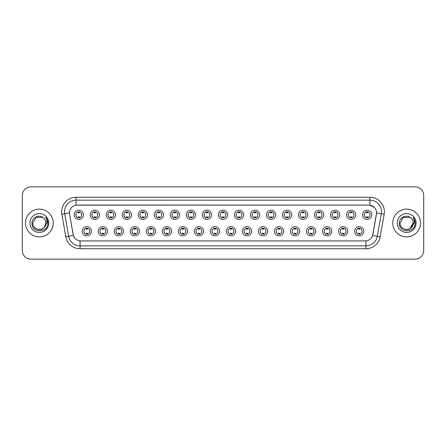 <?xml version="1.0" encoding="UTF-8"?>
<svg xmlns="http://www.w3.org/2000/svg" width="446" height="446" viewBox="0 0 446 446"><rect width="100%" height="100%" fill="white"/><g stroke="black" fill="none" stroke-linecap="round" stroke-linejoin="round"><path stroke-width="0.67" d="M107.469 231.24A4.627 4.627 0 0 1 102.842 235.867A4.627 4.627 0 0 1 98.215 231.24A4.627 4.627 0 0 1 102.842 226.613A4.627 4.627 0 0 1 107.469 231.24M99.949 231.24A2.893 2.893 0 0 0 102.842 234.133A2.893 2.893 0 0 0 105.73 231.24A2.893 2.893 0 0 0 102.842 228.352A2.893 2.893 0 0 0 99.949 231.24M123.486 231.24A4.627 4.627 0 0 1 118.859 235.867A4.627 4.627 0 0 1 114.232 231.24A4.627 4.627 0 0 1 118.859 226.613A4.627 4.627 0 0 1 123.486 231.24M115.971 231.24A2.893 2.893 0 0 0 118.859 234.133A2.893 2.893 0 0 0 121.752 231.24A2.893 2.893 0 0 0 118.859 228.352A2.893 2.893 0 0 0 115.971 231.24M139.509 231.24A4.627 4.627 0 0 1 134.882 235.867A4.627 4.627 0 0 1 130.254 231.24A4.627 4.627 0 0 1 134.882 226.613A4.627 4.627 0 0 1 139.509 231.24M131.994 231.24A2.893 2.893 0 0 0 134.882 234.133A2.893 2.893 0 0 0 137.775 231.24A2.893 2.893 0 0 0 134.882 228.352A2.893 2.893 0 0 0 131.994 231.24M155.531 231.24A4.627 4.627 0 0 1 150.904 235.867A4.627 4.627 0 0 1 146.277 231.24A4.627 4.627 0 0 1 150.904 226.613A4.627 4.627 0 0 1 155.531 231.24M148.011 231.24A2.893 2.893 0 0 0 150.904 234.133A2.893 2.893 0 0 0 153.798 231.24A2.893 2.893 0 0 0 150.904 228.352A2.893 2.893 0 0 0 148.011 231.24M171.554 231.24A4.627 4.627 0 0 1 166.927 235.867A4.627 4.627 0 0 1 162.299 231.24A4.627 4.627 0 0 1 166.927 226.613A4.627 4.627 0 0 1 171.554 231.24M164.033 231.24A2.893 2.893 0 0 0 166.927 234.133A2.893 2.893 0 0 0 169.82 231.24A2.893 2.893 0 0 0 166.927 228.352A2.893 2.893 0 0 0 164.033 231.24M187.576 231.24A4.627 4.627 0 0 1 182.949 235.867A4.627 4.627 0 0 1 178.322 231.24A4.627 4.627 0 0 1 182.949 226.613A4.627 4.627 0 0 1 187.576 231.24M180.056 231.24A2.893 2.893 0 0 0 182.949 234.133A2.893 2.893 0 0 0 185.837 231.24A2.893 2.893 0 0 0 182.949 228.352A2.893 2.893 0 0 0 180.056 231.24M203.593 231.24A4.627 4.627 0 0 1 198.966 235.867A4.627 4.627 0 0 1 194.339 231.24A4.627 4.627 0 0 1 198.966 226.613A4.627 4.627 0 0 1 203.593 231.24M196.078 231.24A2.893 2.893 0 0 0 198.966 234.133A2.893 2.893 0 0 0 201.86 231.24A2.893 2.893 0 0 0 198.966 228.352A2.893 2.893 0 0 0 196.078 231.24M219.616 231.24A4.627 4.627 0 0 1 214.989 235.867A4.627 4.627 0 0 1 210.361 231.24A4.627 4.627 0 0 1 214.989 226.613A4.627 4.627 0 0 1 219.616 231.24M212.095 231.24A2.893 2.893 0 0 0 214.989 234.133A2.893 2.893 0 0 0 217.882 231.24A2.893 2.893 0 0 0 214.989 228.352A2.893 2.893 0 0 0 212.095 231.24M235.639 231.24A4.627 4.627 0 0 1 231.011 235.867A4.627 4.627 0 0 1 226.384 231.24A4.627 4.627 0 0 1 231.011 226.613A4.627 4.627 0 0 1 235.639 231.24M228.118 231.24A2.893 2.893 0 0 0 231.011 234.133A2.893 2.893 0 0 0 233.905 231.24A2.893 2.893 0 0 0 231.011 228.352A2.893 2.893 0 0 0 228.118 231.24M251.661 231.24A4.627 4.627 0 0 1 247.034 235.867A4.627 4.627 0 0 1 242.407 231.24A4.627 4.627 0 0 1 247.034 226.613A4.627 4.627 0 0 1 251.661 231.24M244.14 231.24A2.893 2.893 0 0 0 247.034 234.133A2.893 2.893 0 0 0 249.922 231.24A2.893 2.893 0 0 0 247.034 228.352A2.893 2.893 0 0 0 244.14 231.24M267.678 231.24A4.627 4.627 0 0 1 263.051 235.867A4.627 4.627 0 0 1 258.424 231.24A4.627 4.627 0 0 1 263.051 226.613A4.627 4.627 0 0 1 267.678 231.24M260.163 231.24A2.893 2.893 0 0 0 263.051 234.133A2.893 2.893 0 0 0 265.944 231.24A2.893 2.893 0 0 0 263.051 228.352A2.893 2.893 0 0 0 260.163 231.24M283.701 231.24A4.627 4.627 0 0 1 279.073 235.867A4.627 4.627 0 0 1 274.446 231.24A4.627 4.627 0 0 1 279.073 226.613A4.627 4.627 0 0 1 283.701 231.24M276.18 231.24A2.893 2.893 0 0 0 279.073 234.133A2.893 2.893 0 0 0 281.967 231.24A2.893 2.893 0 0 0 279.073 228.352A2.893 2.893 0 0 0 276.18 231.24M299.723 231.24A4.627 4.627 0 0 1 295.096 235.867A4.627 4.627 0 0 1 290.469 231.24A4.627 4.627 0 0 1 295.096 226.613A4.627 4.627 0 0 1 299.723 231.24M292.202 231.24A2.893 2.893 0 0 0 295.096 234.133A2.893 2.893 0 0 0 297.989 231.24A2.893 2.893 0 0 0 295.096 228.352A2.893 2.893 0 0 0 292.202 231.24M315.746 231.24A4.627 4.627 0 0 1 311.118 235.867A4.627 4.627 0 0 1 306.491 231.24A4.627 4.627 0 0 1 311.118 226.613A4.627 4.627 0 0 1 315.746 231.24M308.225 231.24A2.893 2.893 0 0 0 311.118 234.133A2.893 2.893 0 0 0 314.006 231.24A2.893 2.893 0 0 0 311.118 228.352A2.893 2.893 0 0 0 308.225 231.24M331.768 231.24A4.627 4.627 0 0 1 327.141 235.867A4.627 4.627 0 0 1 322.514 231.24A4.627 4.627 0 0 1 327.141 226.613A4.627 4.627 0 0 1 331.768 231.24M324.248 231.24A2.893 2.893 0 0 0 327.141 234.133A2.893 2.893 0 0 0 330.029 231.24A2.893 2.893 0 0 0 327.141 228.352A2.893 2.893 0 0 0 324.248 231.24M347.785 231.24A4.627 4.627 0 0 1 343.158 235.867A4.627 4.627 0 0 1 338.531 231.24A4.627 4.627 0 0 1 343.158 226.613A4.627 4.627 0 0 1 347.785 231.24M340.27 231.24A2.893 2.893 0 0 0 343.158 234.133A2.893 2.893 0 0 0 346.051 231.24A2.893 2.893 0 0 0 343.158 228.352A2.893 2.893 0 0 0 340.27 231.24M363.808 231.24A4.627 4.627 0 0 1 359.181 235.867A4.627 4.627 0 0 1 354.553 231.24A4.627 4.627 0 0 1 359.181 226.613A4.627 4.627 0 0 1 363.808 231.24M356.287 231.24A2.893 2.893 0 0 0 359.181 234.133A2.893 2.893 0 0 0 362.074 231.24A2.893 2.893 0 0 0 359.181 228.352A2.893 2.893 0 0 0 356.287 231.24M91.447 231.24A4.627 4.627 0 0 1 86.819 235.867A4.627 4.627 0 0 1 82.192 231.24A4.627 4.627 0 0 1 86.819 226.613A4.627 4.627 0 0 1 91.447 231.24M83.926 231.24A2.893 2.893 0 0 0 86.819 234.133A2.893 2.893 0 0 0 89.713 231.24A2.893 2.893 0 0 0 86.819 228.352A2.893 2.893 0 0 0 83.926 231.24M99.458 214.816A4.627 4.627 0 0 1 94.831 219.443A4.627 4.627 0 0 1 90.204 214.816A4.627 4.627 0 0 1 94.831 210.189A4.627 4.627 0 0 1 99.458 214.816M91.937 214.816A2.893 2.893 0 0 0 94.831 217.709A2.893 2.893 0 0 0 97.724 214.816A2.893 2.893 0 0 0 94.831 211.922A2.893 2.893 0 0 0 91.937 214.816M115.481 214.816A4.627 4.627 0 0 1 110.853 219.443A4.627 4.627 0 0 1 106.226 214.816A4.627 4.627 0 0 1 110.853 210.189A4.627 4.627 0 0 1 115.481 214.816M107.96 214.816A2.893 2.893 0 0 0 110.853 217.709A2.893 2.893 0 0 0 113.741 214.816A2.893 2.893 0 0 0 110.853 211.922A2.893 2.893 0 0 0 107.96 214.816M131.498 214.816A4.627 4.627 0 0 1 126.87 219.443A4.627 4.627 0 0 1 122.243 214.816A4.627 4.627 0 0 1 126.87 210.189A4.627 4.627 0 0 1 131.498 214.816M123.982 214.816A2.893 2.893 0 0 0 126.87 217.709A2.893 2.893 0 0 0 129.764 214.816A2.893 2.893 0 0 0 126.87 211.922A2.893 2.893 0 0 0 123.982 214.816M147.52 214.816A4.627 4.627 0 0 1 142.893 219.443A4.627 4.627 0 0 1 138.266 214.816A4.627 4.627 0 0 1 142.893 210.189A4.627 4.627 0 0 1 147.52 214.816M139.999 214.816A2.893 2.893 0 0 0 142.893 217.709A2.893 2.893 0 0 0 145.786 214.816A2.893 2.893 0 0 0 142.893 211.922A2.893 2.893 0 0 0 139.999 214.816M163.543 214.816A4.627 4.627 0 0 1 158.915 219.443A4.627 4.627 0 0 1 154.288 214.816A4.627 4.627 0 0 1 158.915 210.189A4.627 4.627 0 0 1 163.543 214.816M156.022 214.816A2.893 2.893 0 0 0 158.915 217.709A2.893 2.893 0 0 0 161.809 214.816A2.893 2.893 0 0 0 158.915 211.922A2.893 2.893 0 0 0 156.022 214.816M179.565 214.816A4.627 4.627 0 0 1 174.938 219.443A4.627 4.627 0 0 1 170.311 214.816A4.627 4.627 0 0 1 174.938 210.189A4.627 4.627 0 0 1 179.565 214.816M172.044 214.816A2.893 2.893 0 0 0 174.938 217.709A2.893 2.893 0 0 0 177.826 214.816A2.893 2.893 0 0 0 174.938 211.922A2.893 2.893 0 0 0 172.044 214.816M195.582 214.816A4.627 4.627 0 0 1 190.955 219.443A4.627 4.627 0 0 1 186.328 214.816A4.627 4.627 0 0 1 190.955 210.189A4.627 4.627 0 0 1 195.582 214.816M188.067 214.816A2.893 2.893 0 0 0 190.955 217.709A2.893 2.893 0 0 0 193.848 214.816A2.893 2.893 0 0 0 190.955 211.922A2.893 2.893 0 0 0 188.067 214.816M211.605 214.816A4.627 4.627 0 0 1 206.977 219.443A4.627 4.627 0 0 1 202.35 214.816A4.627 4.627 0 0 1 206.977 210.189A4.627 4.627 0 0 1 211.605 214.816M204.084 214.816A2.893 2.893 0 0 0 206.977 217.709A2.893 2.893 0 0 0 209.871 214.816A2.893 2.893 0 0 0 206.977 211.922A2.893 2.893 0 0 0 204.084 214.816M227.627 214.816A4.627 4.627 0 0 1 223 219.443A4.627 4.627 0 0 1 218.373 214.816A4.627 4.627 0 0 1 223 210.189A4.627 4.627 0 0 1 227.627 214.816M220.107 214.816A2.893 2.893 0 0 0 223 217.709A2.893 2.893 0 0 0 225.893 214.816A2.893 2.893 0 0 0 223 211.922A2.893 2.893 0 0 0 220.107 214.816M243.65 214.816A4.627 4.627 0 0 1 239.023 219.443A4.627 4.627 0 0 1 234.395 214.816A4.627 4.627 0 0 1 239.023 210.189A4.627 4.627 0 0 1 243.65 214.816M236.129 214.816A2.893 2.893 0 0 0 239.023 217.709A2.893 2.893 0 0 0 241.916 214.816A2.893 2.893 0 0 0 239.023 211.922A2.893 2.893 0 0 0 236.129 214.816M259.672 214.816A4.627 4.627 0 0 1 255.045 219.443A4.627 4.627 0 0 1 250.418 214.816A4.627 4.627 0 0 1 255.045 210.189A4.627 4.627 0 0 1 259.672 214.816M252.152 214.816A2.893 2.893 0 0 0 255.045 217.709A2.893 2.893 0 0 0 257.933 214.816A2.893 2.893 0 0 0 255.045 211.922A2.893 2.893 0 0 0 252.152 214.816M275.689 214.816A4.627 4.627 0 0 1 271.062 219.443A4.627 4.627 0 0 1 266.435 214.816A4.627 4.627 0 0 1 271.062 210.189A4.627 4.627 0 0 1 275.689 214.816M268.174 214.816A2.893 2.893 0 0 0 271.062 217.709A2.893 2.893 0 0 0 273.955 214.816A2.893 2.893 0 0 0 271.062 211.922A2.893 2.893 0 0 0 268.174 214.816M291.712 214.816A4.627 4.627 0 0 1 287.085 219.443A4.627 4.627 0 0 1 282.457 214.816A4.627 4.627 0 0 1 287.085 210.189A4.627 4.627 0 0 1 291.712 214.816M284.191 214.816A2.893 2.893 0 0 0 287.085 217.709A2.893 2.893 0 0 0 289.978 214.816A2.893 2.893 0 0 0 287.085 211.922A2.893 2.893 0 0 0 284.191 214.816M307.734 214.816A4.627 4.627 0 0 1 303.107 219.443A4.627 4.627 0 0 1 298.48 214.816A4.627 4.627 0 0 1 303.107 210.189A4.627 4.627 0 0 1 307.734 214.816M300.214 214.816A2.893 2.893 0 0 0 303.107 217.709A2.893 2.893 0 0 0 306.001 214.816A2.893 2.893 0 0 0 303.107 211.922A2.893 2.893 0 0 0 300.214 214.816M323.757 214.816A4.627 4.627 0 0 1 319.13 219.443A4.627 4.627 0 0 1 314.502 214.816A4.627 4.627 0 0 1 319.13 210.189A4.627 4.627 0 0 1 323.757 214.816M316.236 214.816A2.893 2.893 0 0 0 319.13 217.709A2.893 2.893 0 0 0 322.018 214.816A2.893 2.893 0 0 0 319.13 211.922A2.893 2.893 0 0 0 316.236 214.816M339.774 214.816A4.627 4.627 0 0 1 335.147 219.443A4.627 4.627 0 0 1 330.519 214.816A4.627 4.627 0 0 1 335.147 210.189A4.627 4.627 0 0 1 339.774 214.816M332.259 214.816A2.893 2.893 0 0 0 335.147 217.709A2.893 2.893 0 0 0 338.04 214.816A2.893 2.893 0 0 0 335.147 211.922A2.893 2.893 0 0 0 332.259 214.816M355.797 214.816A4.627 4.627 0 0 1 351.169 219.443A4.627 4.627 0 0 1 346.542 214.816A4.627 4.627 0 0 1 351.169 210.189A4.627 4.627 0 0 1 355.797 214.816M348.276 214.816A2.893 2.893 0 0 0 351.169 217.709A2.893 2.893 0 0 0 354.063 214.816A2.893 2.893 0 0 0 351.169 211.922A2.893 2.893 0 0 0 348.276 214.816M371.819 214.816A4.627 4.627 0 0 1 367.192 219.443A4.627 4.627 0 0 1 362.565 214.816A4.627 4.627 0 0 1 367.192 210.189A4.627 4.627 0 0 1 371.819 214.816M364.298 214.816A2.893 2.893 0 0 0 367.192 217.709A2.893 2.893 0 0 0 370.085 214.816A2.893 2.893 0 0 0 367.192 211.922A2.893 2.893 0 0 0 364.298 214.816M83.435 214.816A4.627 4.627 0 0 1 78.808 219.443A4.627 4.627 0 0 1 74.181 214.816A4.627 4.627 0 0 1 78.808 210.189A4.627 4.627 0 0 1 83.435 214.816M75.915 214.816A2.893 2.893 0 0 0 78.808 217.709A2.893 2.893 0 0 0 81.702 214.816A2.893 2.893 0 0 0 78.808 211.922A2.893 2.893 0 0 0 75.915 214.816M65.83 236.787L61.849 214.231A14.462 14.462 0 0 1 76.088 197.26L369.912 197.26A14.462 14.462 0 0 1 384.151 214.231L380.17 236.787A14.462 14.462 0 0 1 365.932 248.74L80.068 248.74A14.462 14.462 0 0 1 65.83 236.787L68.673 236.285L64.698 213.729A11.568 11.568 0 0 1 76.088 200.154L369.912 200.154A11.568 11.568 0 0 1 381.302 213.729L377.327 236.285A11.568 11.568 0 0 1 365.932 245.846L80.068 245.846A11.568 11.568 0 0 1 68.673 236.285L73.367 235.46L69.559 214.236A7.811 7.811 0 0 1 77.247 205.071L368.753 205.071A7.811 7.811 0 0 1 376.441 214.236L372.873 234.479A7.811 7.811 0 0 1 365.185 240.929L80.815 240.929A7.811 7.811 0 0 1 73.127 234.479L69.559 214.236L69.526 211.722M25.483 223A13.882 13.882 0 0 0 39.365 236.882A13.882 13.882 0 0 0 53.241 223A13.882 13.882 0 0 0 39.365 209.118A13.882 13.882 0 0 0 25.483 223A13.882 13.882 0 0 0 39.365 236.882A13.882 13.882 0 0 0 53.241 223A13.882 13.882 0 0 0 39.365 209.118A13.882 13.882 0 0 0 25.483 223M392.759 223A13.882 13.882 0 0 0 406.635 236.882A13.882 13.882 0 0 0 420.517 223A13.882 13.882 0 0 0 406.635 209.118A13.882 13.882 0 0 0 392.759 223A13.882 13.882 0 0 0 406.635 236.882A13.882 13.882 0 0 0 420.517 223A13.882 13.882 0 0 0 406.635 209.118A13.882 13.882 0 0 0 392.759 223M76.088 197.26L76.088 205.154L368.753 205.071L369.912 205.154L374.272 207.357M365.185 240.929L80.815 240.929M381.302 213.729L376.563 212.893L372.633 235.46L377.327 236.285L381.302 213.729L384.151 214.231M423.7 195.526A8.675 8.675 0 0 0 415.025 186.852L30.975 186.852A8.675 8.675 0 0 0 22.3 195.526L22.3 250.474A8.675 8.675 0 0 0 30.975 259.148L415.025 259.148A8.675 8.675 0 0 0 423.7 250.474L423.7 195.526L423.7 250.474M22.3 195.526L22.3 250.474M415.025 186.852L30.975 186.852M30.975 259.148L415.025 259.148M79.533 211.716L79.533 212.72A2.219 2.219 0 0 0 78.083 212.72L78.083 211.716M78.083 217.916L78.083 216.912A2.219 2.219 0 0 0 79.533 216.912L79.533 217.916M86.095 234.34L86.095 233.342A2.219 2.219 0 0 0 87.544 233.342L87.544 234.34M87.544 228.146L87.544 229.144A2.219 2.219 0 0 0 86.095 229.144L86.095 228.146M95.55 211.716L95.55 212.72A2.219 2.219 0 0 0 94.106 212.72L94.106 211.716M94.106 217.916L94.106 216.912A2.219 2.219 0 0 0 95.55 216.912L95.55 217.916M111.572 211.716L111.572 212.72A2.219 2.219 0 0 0 110.129 212.72L110.129 211.716M110.129 217.916L110.129 216.912A2.219 2.219 0 0 0 111.572 216.912L111.572 217.916M127.595 211.716L127.595 212.72A2.219 2.219 0 0 0 126.151 212.72L126.151 211.716M126.151 217.916L126.151 216.912A2.219 2.219 0 0 0 127.595 216.912L127.595 217.916M143.618 211.716L143.618 212.72A2.219 2.219 0 0 0 142.168 212.72L142.168 211.716M142.168 217.916L142.168 216.912A2.219 2.219 0 0 0 143.618 216.912L143.618 217.916M102.117 234.34L102.117 233.342A2.219 2.219 0 0 0 103.561 233.342L103.561 234.34M103.561 228.146L103.561 229.144A2.219 2.219 0 0 0 102.117 229.144L102.117 228.146M118.14 234.34L118.14 233.342A2.219 2.219 0 0 0 119.584 233.342L119.584 234.34M119.584 228.146L119.584 229.144A2.219 2.219 0 0 0 118.14 229.144L118.14 228.146M134.162 234.34L134.162 233.342A2.219 2.219 0 0 0 135.606 233.342L135.606 234.34M135.606 228.146L135.606 229.144A2.219 2.219 0 0 0 134.162 229.144L134.162 228.146M37.352 229.222C42.314 230.002 45.163 227.928 45.899 223C46.3 231.435 32.424 231.435 32.826 223L36.093 217.336L42.632 217.336L43.647 218.061C39.633 213.857 31.911 217.319 31.984 223C31.248 233.091 47.611 233.358 47.873 223.491L47.889 223C47.861 220.854 47.148 218.975 45.748 217.353C46.813 219.103 47.192 220.982 46.875 223L44.371 227.198A6.539 6.539 0 0 0 45.899 223L44.371 227.198C40.904 231.892 32.486 228.893 32.826 223L36.093 217.336L42.632 217.336L43.647 218.061L42.632 217.336L36.093 217.336L32.826 223C32.424 231.435 46.3 231.435 45.899 223L44.355 227.22L45.899 223C46.3 231.435 32.424 231.435 32.826 223C32.424 231.435 46.3 231.435 45.899 223A6.539 6.539 0 0 0 43.647 218.061M29.932 223A9.427 9.427 0 0 0 39.365 232.427A9.427 9.427 0 0 0 48.792 223A9.427 9.427 0 0 0 39.365 213.573A9.427 9.427 0 0 0 29.932 223M45.81 217.425L47.884 223.245M410.922 218.061A6.539 6.539 0 0 1 413.174 223L409.907 228.664L413.174 223L411.647 227.198A6.539 6.539 0 0 0 413.174 223L411.63 227.22L413.174 223C413.576 231.435 399.7 231.435 400.101 223L403.368 217.336L409.907 217.336L410.922 218.061C406.908 213.857 399.187 217.319 399.259 223C398.523 233.091 414.886 233.358 415.148 223.491L415.165 223C415.137 220.854 414.423 218.975 413.024 217.353C414.089 219.103 414.468 220.982 414.15 223L411.647 227.198C408.179 231.892 399.761 228.893 400.101 223L403.368 217.336L409.907 217.336L410.922 218.061L409.907 217.336L403.368 217.336L400.101 223C399.7 231.435 413.576 231.435 413.174 223C413.576 231.435 399.7 231.435 400.101 223M397.208 223A9.427 9.427 0 0 0 406.635 232.427A9.427 9.427 0 0 0 416.068 223A9.427 9.427 0 0 0 406.635 213.573A9.427 9.427 0 0 0 397.208 223M413.085 217.425L415.159 223.245M159.64 211.716L159.64 212.72A2.219 2.219 0 0 0 158.191 212.72L158.191 211.716M158.191 217.916L158.191 216.912A2.219 2.219 0 0 0 159.64 216.912L159.64 217.916M175.657 211.716L175.657 212.72A2.219 2.219 0 0 0 174.213 212.72L174.213 211.716M174.213 217.916L174.213 216.912A2.219 2.219 0 0 0 175.657 216.912L175.657 217.916M191.68 211.716L191.68 212.72A2.219 2.219 0 0 0 190.236 212.72L190.236 211.716M190.236 217.916L190.236 216.912A2.219 2.219 0 0 0 191.68 216.912L191.68 217.916M150.179 234.34L150.179 233.342A2.219 2.219 0 0 0 151.629 233.342L151.629 234.34M151.629 228.146L151.629 229.144A2.219 2.219 0 0 0 150.179 229.144L150.179 228.146M166.202 234.34L166.202 233.342A2.219 2.219 0 0 0 167.646 233.342L167.646 234.34M167.646 228.146L167.646 229.144A2.219 2.219 0 0 0 166.202 229.144L166.202 228.146M182.224 234.34L182.224 233.342A2.219 2.219 0 0 0 183.668 233.342L183.668 234.34M183.668 228.146L183.668 229.144A2.219 2.219 0 0 0 182.224 229.144L182.224 228.146M207.702 211.716L207.702 212.72A2.219 2.219 0 0 0 206.258 212.72L206.258 211.716M206.258 217.916L206.258 216.912A2.219 2.219 0 0 0 207.702 216.912L207.702 217.916M223.725 211.716L223.725 212.72A2.219 2.219 0 0 0 222.275 212.72L222.275 211.716M222.275 217.916L222.275 216.912A2.219 2.219 0 0 0 223.725 216.912L223.725 217.916M239.742 211.716L239.742 212.72A2.219 2.219 0 0 0 238.298 212.72L238.298 211.716M238.298 217.916L238.298 216.912A2.219 2.219 0 0 0 239.742 216.912L239.742 217.916M255.764 211.716L255.764 212.72A2.219 2.219 0 0 0 254.32 212.72L254.32 211.716M254.32 217.916L254.32 216.912A2.219 2.219 0 0 0 255.764 216.912L255.764 217.916M271.787 211.716L271.787 212.72A2.219 2.219 0 0 0 270.343 212.72L270.343 211.716M270.343 217.916L270.343 216.912A2.219 2.219 0 0 0 271.787 216.912L271.787 217.916M198.247 234.34L198.247 233.342A2.219 2.219 0 0 0 199.691 233.342L199.691 234.34M199.691 228.146L199.691 229.144A2.219 2.219 0 0 0 198.247 229.144L198.247 228.146M214.264 234.34L214.264 233.342A2.219 2.219 0 0 0 215.713 233.342L215.713 234.34M215.713 228.146L215.713 229.144A2.219 2.219 0 0 0 214.264 229.144L214.264 228.146M230.287 234.34L230.287 233.342A2.219 2.219 0 0 0 231.736 233.342L231.736 234.34M231.736 228.146L231.736 229.144A2.219 2.219 0 0 0 230.287 229.144L230.287 228.146M246.309 234.34L246.309 233.342A2.219 2.219 0 0 0 247.753 233.342L247.753 234.34M247.753 228.146L247.753 229.144A2.219 2.219 0 0 0 246.309 229.144L246.309 228.146M262.332 234.34L262.332 233.342A2.219 2.219 0 0 0 263.776 233.342L263.776 234.34M263.776 228.146L263.776 229.144A2.219 2.219 0 0 0 262.332 229.144L262.332 228.146M287.809 211.716L287.809 212.72A2.219 2.219 0 0 0 286.36 212.72L286.36 211.716M286.36 217.916L286.36 216.912A2.219 2.219 0 0 0 287.809 216.912L287.809 217.916M303.832 211.716L303.832 212.72A2.219 2.219 0 0 0 302.382 212.72L302.382 211.716M302.382 217.916L302.382 216.912A2.219 2.219 0 0 0 303.832 216.912L303.832 217.916M319.849 211.716L319.849 212.72A2.219 2.219 0 0 0 318.405 212.72L318.405 211.716M318.405 217.916L318.405 216.912A2.219 2.219 0 0 0 319.849 216.912L319.849 217.916M335.871 211.716L335.871 212.72A2.219 2.219 0 0 0 334.428 212.72L334.428 211.716M334.428 217.916L334.428 216.912A2.219 2.219 0 0 0 335.871 216.912L335.871 217.916M351.894 211.716L351.894 212.72A2.219 2.219 0 0 0 350.45 212.72L350.45 211.716M350.45 217.916L350.45 216.912A2.219 2.219 0 0 0 351.894 216.912L351.894 217.916M367.917 211.716L367.917 212.72A2.219 2.219 0 0 0 366.467 212.72L366.467 211.716M366.467 217.916L366.467 216.912A2.219 2.219 0 0 0 367.917 216.912L367.917 217.916M278.354 234.34L278.354 233.342A2.219 2.219 0 0 0 279.798 233.342L279.798 234.34M279.798 228.146L279.798 229.144A2.219 2.219 0 0 0 278.354 229.144L278.354 228.146M294.371 234.34L294.371 233.342A2.219 2.219 0 0 0 295.821 233.342L295.821 234.34M295.821 228.146L295.821 229.144A2.219 2.219 0 0 0 294.371 229.144L294.371 228.146M310.394 234.34L310.394 233.342A2.219 2.219 0 0 0 311.838 233.342L311.838 234.34M311.838 228.146L311.838 229.144A2.219 2.219 0 0 0 310.394 229.144L310.394 228.146M326.416 234.34L326.416 233.342A2.219 2.219 0 0 0 327.86 233.342L327.86 234.34M327.86 228.146L327.86 229.144A2.219 2.219 0 0 0 326.416 229.144L326.416 228.146M342.439 234.34L342.439 233.342A2.219 2.219 0 0 0 343.883 233.342L343.883 234.34M343.883 228.146L343.883 229.144A2.219 2.219 0 0 0 342.439 229.144L342.439 228.146M358.456 234.34L358.456 233.342A2.219 2.219 0 0 0 359.905 233.342L359.905 234.34M359.905 228.146L359.905 229.144A2.219 2.219 0 0 0 358.456 229.144L358.456 228.146M369.912 197.26L369.912 205.154M61.849 214.231L64.698 213.729A11.568 11.568 0 0 1 64.519 211.722M64.698 213.729L69.437 212.893M365.932 240.896L365.932 248.74M80.068 248.74L80.068 240.896M377.327 236.285L380.17 236.787"/></g></svg>
